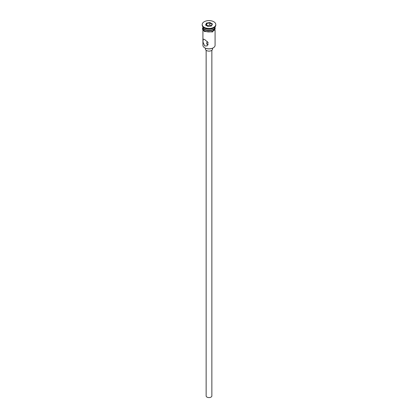 <?xml version="1.0" encoding="UTF-8"?>
<svg xmlns="http://www.w3.org/2000/svg" width="418" height="418" viewBox="0 0 418 418"><rect width="100%" height="100%" fill="white"/><g stroke="black" fill="none" stroke-linecap="round" stroke-linejoin="round"><path stroke-width="0.63" d="M213.196 47.856A5.795 3.344 180 0 1 213.096 47.913A5.795 3.344 180 0 1 204.904 47.913L204.7 47.793A6.082 3.511 0 0 0 213.3 47.793A6.082 3.511 0 0 0 215.082 45.311L215.082 30.08M207.432 41.654L206.497 43.158L207.229 44.527L208.274 44.736M211.863 50.291L211.863 395.93A2.863 1.651 180 0 1 210.097 397.461A2.863 1.651 180 0 1 206.978 397.1A2.863 1.651 180 0 1 206.137 395.93L206.137 50.291M212.574 48.18L212.574 49.052A3.574 2.064 180 0 1 210.369 50.959A3.574 2.064 180 0 1 206.471 50.51A3.574 2.064 180 0 1 205.426 49.052L205.426 48.18M204.7 39.564L203.211 39.093L202.986 42.046L204.7 45.985L207.145 45.907L208.117 42.521L204.7 39.564M202.918 26.862L202.918 26.862A6.082 3.511 0 0 0 204.7 29.344L205.003 29.516A5.648 3.26 0 0 0 212.997 29.516A5.648 3.26 0 0 0 213.143 29.427M205.003 29.516L204.7 29.344A6.082 3.511 0 0 0 213.3 29.344A6.082 3.511 0 0 0 215.082 26.862L215.082 26.862M202.207 24.526L202.207 25.106A6.792 3.924 0 0 0 204.193 27.881L204.7 28.173A6.082 3.511 0 0 0 213.3 28.173L213.807 27.881A6.792 3.924 0 0 0 215.792 25.106L215.792 24.526A6.792 3.924 0 0 0 213.807 21.752A6.792 3.924 0 0 0 206.398 20.9A6.792 3.924 0 0 0 202.207 24.526A6.792 3.924 0 0 0 204.193 27.301A6.792 3.924 0 0 0 211.602 28.147A6.792 3.924 0 0 0 215.792 24.526M204.7 28.173L204.193 27.881A6.792 3.924 0 0 0 213.807 27.881M202.929 27.034A6.082 3.511 0 0 0 202.918 27.212L202.918 28.377A6.082 3.511 0 0 0 204.7 30.859A6.082 3.511 0 0 0 211.325 31.622A6.082 3.511 0 0 0 215.082 28.377L215.082 27.212A6.082 3.511 0 0 0 215.071 27.034M202.918 27.212A6.082 3.511 0 0 0 204.7 29.694A6.082 3.511 0 0 0 211.325 30.451A6.082 3.511 0 0 0 215.082 27.212M204.904 47.913L204.7 47.793A6.082 3.511 0 0 1 202.918 45.311L202.918 30.08M206.487 23.074L209.92 22.546L212.428 23.993L211.513 25.973L208.08 26.506L205.572 25.054L206.487 23.074L206.722 23.445L205.891 25.237M206.722 25.545L206.722 23.445L209.836 22.964L209.836 25.064L206.659 25.681M211.309 26.005L212.109 24.275L209.836 22.964L209.92 22.546M211.341 25.937L209.836 25.064M212.109 24.275L212.428 23.993M202.918 27.839A6.15 3.553 0 0 0 204.653 30.89A6.15 3.553 0 0 0 211.78 31.549A6.15 3.553 0 0 0 215.082 27.839M212.997 29.516L213.3 29.344M215.082 27.259L212.574 31.946L204.47 31.491L202.803 29.882L202.49 28.675L202.918 27.259"/></g></svg>
